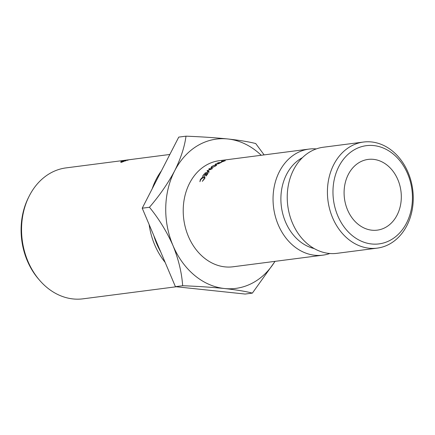 <?xml version="1.0" encoding="UTF-8"?>
<svg xmlns="http://www.w3.org/2000/svg" width="435" height="435" viewBox="0 0 435 435"><rect width="100%" height="100%" fill="white"/><g stroke="black" fill="none" stroke-linecap="round" stroke-linejoin="round"><path stroke-width="0.65" d="M338.849 166.54A49.525 39.558 82.6 0 0 351.888 235.281A49.525 39.558 82.6 0 0 406.556 223.019A49.525 39.558 82.6 0 0 393.517 154.278A49.525 39.558 82.6 0 0 338.849 166.54M406.899 225.586A53.483 42.722 -97.4 0 1 377.199 248.129A53.483 42.722 -97.4 0 1 334.673 222.154A53.483 42.722 -97.4 0 1 333.775 164.582A53.483 42.722 -97.4 0 1 363.475 142.044A53.483 42.722 -97.4 0 1 406.002 168.013A53.483 42.722 -97.4 0 1 406.899 225.586M39.879 280.591L38.873 279.439A64.032 51.145 -97.4 0 1 28.318 197.871L28.998 196.5A66.011 52.727 82.6 0 0 39.879 280.591A66.011 52.727 82.6 0 0 46.773 287.35A66.011 52.727 82.6 0 0 82.993 298.829L176.278 286.757M132.892 159.259L66.049 167.894A66.011 52.727 82.6 0 0 28.998 196.5M153.838 235.645A64.032 51.145 82.6 0 0 160.645 251.745M165.137 262.37A66.011 52.727 -97.4 0 1 149.123 224.514M152.223 188.736A66.011 52.727 -97.4 0 1 161.385 170.917M348.326 174.446A35.659 28.482 -97.4 0 1 368.124 159.417A35.659 28.482 -97.4 0 1 396.475 176.73A35.659 28.482 -97.4 0 1 397.079 215.113A35.659 28.482 -97.4 0 1 377.275 230.142A35.659 28.482 -97.4 0 1 348.924 212.824A35.659 28.482 -97.4 0 1 348.326 174.446M121.071 162.211L122.289 162.037A66.011 52.727 82.6 0 0 121.871 162.211L120.783 162.331A66.011 52.727 82.6 0 1 121.071 162.211L121.099 162.298M121.24 161.744L120.821 161.717L121.686 161.347L126.058 160.553L120.827 161.744M126.085 160.684L125.601 160.847M127.933 159.944L128.439 159.83M129.847 159.64L131.979 159.373M128.814 159.775L128.347 159.89M125.78 160.254A66.011 52.727 82.6 0 0 125.313 160.346L127.645 160.259A66.011 52.727 82.6 0 1 128.102 160.145L125.791 160.319M122.349 161.717L123.567 161.543A66.011 52.727 82.6 0 0 123.138 161.706L122.05 161.831A66.011 52.727 82.6 0 1 122.349 161.717L122.371 161.793M316.288 148.906A53.483 42.722 82.6 0 0 309.1 149.075L219.273 160.7A53.483 42.722 82.6 0 0 189.573 183.244A53.483 42.722 82.6 0 0 190.47 240.816A53.483 42.722 82.6 0 0 232.997 266.785L322.83 255.166A53.483 42.722 82.6 0 0 329.822 253.496M309.1 149.075A53.483 42.722 82.6 0 0 279.401 171.618A53.483 42.722 82.6 0 0 280.303 229.191A53.483 42.722 82.6 0 0 322.83 255.166M302.412 157.671A47.883 38.247 82.6 0 0 286.578 174.381A47.883 38.247 82.6 0 0 314.173 248.554M363.475 142.044L323.287 147.242A53.483 42.722 82.6 0 0 293.587 169.786A53.483 42.722 82.6 0 0 294.484 227.353A53.483 42.722 82.6 0 0 337.011 253.328L377.199 248.129M274.958 261.359A75.277 60.128 -97.4 0 1 224.46 288.519A75.277 60.128 -97.4 0 1 173.005 245.596C178.567 259.412 181.781 272.788 182.651 285.73C197.849 286.317 211.785 287.247 224.46 288.519C236.439 289.851 245.748 291.379 252.376 293.114L275.067 261.343M264.127 154.898L255.72 143.555C249.206 141.843 239.902 140.315 227.804 138.966C215.292 137.705 201.356 136.769 185.995 136.171C184.614 146.764 180.846 158.313 174.674 170.819A75.277 60.128 -97.4 0 1 227.804 138.966A75.277 60.128 -97.4 0 1 261.228 155.273M174.674 170.819A75.277 60.128 82.6 0 0 173.005 245.596C166.817 231.692 158.971 218.914 149.461 207.261C159.531 195.571 167.932 183.423 174.674 170.819M199.91 181.7L200.704 179.568L203.629 177.175L204.281 177.388L203.917 179.089L202.297 181.368L204.287 179.062L204.722 177.088L203.933 176.751L202.193 177.534L200.312 179.622L199.91 181.7M205.82 174.033L204.265 176.164L206.206 173.978L207.37 173.821L205.809 175.952L206.201 175.903L208.066 173.375L204.287 173.897L202.427 176.414L204.368 174.234L206 174.25M208.376 171.874L204.999 173.021L209.246 171.95L207.702 170.661L212.432 168.633L209.17 168.677L208.811 168.998L211.165 168.976L206.984 170.797L208.561 172.124M215.347 164.109L218.239 163.223L217.685 164L221.518 162.309L217.734 162.81L219.071 162.782L215.39 164.212M217.375 163.87L217.685 164M216.059 164.577L211.834 166.409L210.91 167.616L211.671 167.877L215.842 165.849L216.809 164.767L216.059 164.577L216.2 164.887M221.497 161.983L221.41 161.711L221.442 161.994L225.346 160.689L221.556 161.184L222.883 161.108L221.442 161.994M252.376 293.114L245.139 294.049L175.414 286.665L142.223 208.196L178.758 137.107L185.995 136.171M142.223 208.196L149.461 207.261M175.414 286.665L182.651 285.73M124.035 160.841L121.659 161.592L123.643 161.184M121.68 161.668L122.066 161.298M125.617 160.678L123.709 161.276L125.253 160.95M123.725 161.347L124.019 161.053M223.699 161.314L221.692 161.95M221.893 161.907L223.269 161.059L224.536 160.89L223.672 161.222M212.035 167.567L211.415 167.41L212.236 166.344L215.673 164.827L216.271 164.952L215.434 165.914L212.139 167.752M219.92 163.141L217.946 163.941M218.142 163.897L219.457 162.733L220.719 162.565L219.871 163.011M208.756 172.211L207.702 170.661M209.36 168.992L209.17 168.677M207.25 171.004L207.06 170.716M204.537 174.212L204.287 173.897M205.173 178.067L203.933 176.751M129.358 159.699L132.392 159.308M132.8 159.253L169.84 154.463M211.415 167.41L211.676 167.872M216.271 164.952L216.44 165.316M204.782 177.899L204.281 177.388"/></g></svg>
